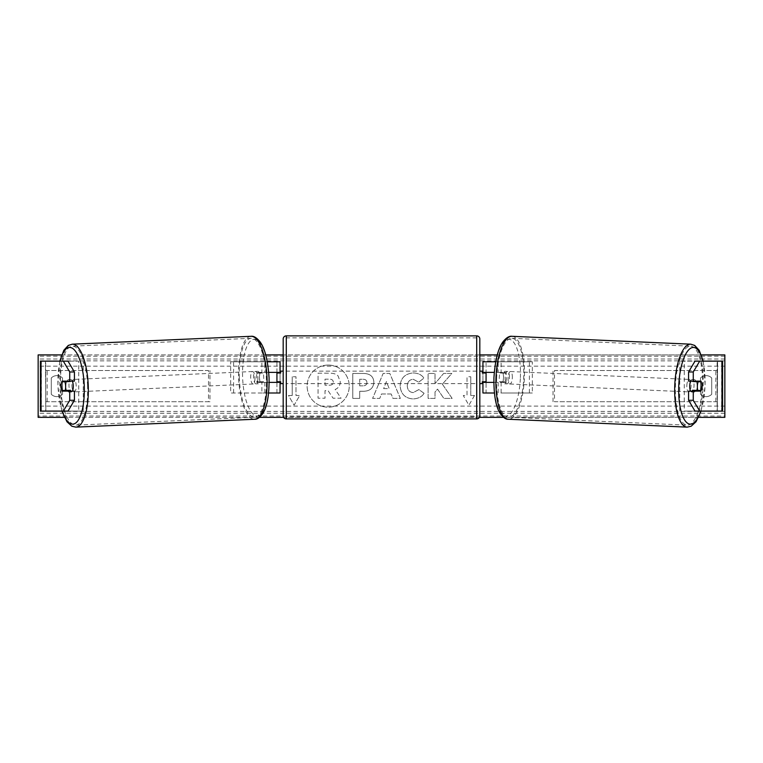 <?xml version="1.0" encoding="UTF-8"?>
<svg xmlns="http://www.w3.org/2000/svg" width="763" height="763" viewBox="0 0 763 763"><rect width="100%" height="100%" fill="white"/><g stroke="black" fill="none" stroke-linecap="round" stroke-linejoin="round"><path stroke-width="0.57" stroke-dasharray="3.81 2.86" d="M74.421 391.123L62.041 391.123M66.515 381.681A6.247 2.136 -90 0 0 65.885 386.107A6.247 2.136 -90 0 0 66.467 390.427M40.41 411.095L78.732 411.095L78.732 361.157L41.345 361.157L78.732 361.157M40.41 361.157L41.345 361.157L41.345 411.095L83.253 411.095L83.253 361.157M68.012 361.157L45.408 361.157L45.875 411.095L45.408 361.157M41.011 411.095L45.408 411.095M68.012 411.095L45.704 411.095L45.704 361.157L41.011 361.157M83.253 411.095L78.732 411.095M74.421 381.128L62.041 381.128M688.579 381.128L700.959 381.128M696.485 381.681A6.247 2.136 -90 0 1 697.115 386.107A6.247 2.136 -90 0 1 696.533 390.427M721.989 411.095L717.296 411.095L717.592 361.157L679.747 361.157L721.655 361.157L717.125 361.157L717.125 411.095L721.655 411.095L684.268 411.095L684.268 361.157M717.592 411.095L684.268 411.095M722.59 411.095L721.655 411.095L721.655 361.157L722.59 361.157M694.988 411.095L717.296 411.095L717.592 361.157M694.988 361.157L721.989 361.157M679.747 411.095L679.747 361.157M700.959 391.123L688.579 391.123M494.405 392.993L482.941 392.993L486.069 392.993L486.069 382.377L502.674 382.377A6.247 2.136 90 0 0 503.532 377.389A6.247 2.136 90 0 0 502.674 372.392L505.611 372.392A6.247 2.136 -90 0 1 506.47 377.389A6.247 2.136 -90 0 1 505.611 382.377L493.852 382.377M498.172 382.377L498.172 392.993L532.336 392.993L532.336 361.776L498.172 361.776L532.336 361.776M501.11 382.377L501.11 392.993L532.336 392.993M486.069 361.776L498.172 361.776L498.172 372.392L486.069 372.392L486.069 361.776L486.069 392.993M495.702 361.776L501.11 361.776L501.11 372.392L505.611 372.392M529.398 392.993L529.398 361.776M502.674 372.392L498.172 372.392M486.069 373.021L486.069 381.758L486.069 373.021L482.321 373.021L482.321 371.142M482.941 392.993L482.941 361.776M482.941 381.758L482.941 373.021M501.11 372.392L494.262 372.392M486.069 382.377L482.941 382.377M502.674 382.377L505.611 382.377M486.069 372.392L482.941 372.392M280.059 361.776L276.931 361.776L280.059 361.776L280.059 392.993L276.931 392.993L276.931 382.377L257.389 382.377L269.148 382.377M268.738 372.392L257.389 372.392A6.247 2.136 -90 0 0 256.53 377.389A6.247 2.136 -90 0 0 257.389 382.377M260.326 382.377A6.247 2.136 90 0 1 259.468 377.389A6.247 2.136 90 0 1 260.326 372.392L276.931 372.392L276.931 361.776L230.664 361.776L264.828 361.776L264.828 372.392M268.595 392.993L230.664 392.993L230.664 361.776M280.059 392.993L261.89 392.993L261.89 382.377M264.828 382.377L264.828 392.993L230.664 392.993M267.298 361.776L261.89 361.776L261.89 372.392M233.602 392.993L233.602 361.776M276.931 373.021L276.931 381.758L276.931 373.021L280.679 373.021L280.679 371.142M276.931 392.993L276.931 361.776M280.059 381.758L280.059 373.021M276.931 382.377L280.059 382.377M260.326 372.392L257.389 372.392M276.931 372.392L280.059 372.392M479.822 371.142L479.822 383.627L479.822 371.142M486.069 381.758L482.321 381.758L482.321 383.627M276.931 381.758L280.679 381.758L280.679 383.627M283.178 383.627L283.178 371.142L283.178 383.627M479.822 415.778L479.822 338.991M476.703 383.627L476.703 371.142L476.703 383.627L286.297 383.627L286.297 371.142L286.297 383.627M476.703 371.142L286.297 371.142M476.703 416.903L476.703 337.866L476.703 416.903L286.297 416.903L286.297 337.866L286.297 416.903M476.703 337.866L286.297 337.866M72.428 391.123A6.247 2.136 87.5 0 1 71.388 392.02A6.247 2.136 87.5 0 1 68.975 385.782A6.247 2.136 87.5 0 1 70.835 379.545A6.247 2.136 87.5 0 1 72.351 381.128M70.129 391.123A6.247 2.136 87.5 0 1 69.042 392.125A6.247 2.136 87.5 0 1 67.812 391.123M67.468 390.389A6.247 2.136 87.5 0 1 67.411 390.255L70.463 390.255M62.137 390.484L67.411 390.255M257.875 377.647A6.247 2.136 87.5 0 1 256.015 383.884A6.247 2.136 87.5 0 1 253.602 377.647A6.247 2.136 87.5 0 1 255.462 371.409A6.247 2.136 87.5 0 1 257.875 377.647M256.73 381.91L259.782 381.91A6.247 2.136 87.5 0 1 258.361 383.779A6.247 2.136 87.5 0 1 256.73 381.91L260.25 381.748A6.247 2.136 87.5 0 1 259.468 377.389A6.247 2.136 87.5 0 1 259.906 373.021L256.387 373.174A6.247 2.136 87.5 0 1 257.808 371.304A6.247 2.136 87.5 0 1 259.439 373.174L256.387 373.174M259.782 381.91L263.302 381.748A6.247 2.136 87.5 0 0 263.74 377.389A6.247 2.136 87.5 0 0 262.958 373.021L259.439 373.174M262.958 373.021L259.906 373.021M260.25 381.748L263.302 381.748M61.355 386.116A6.247 2.136 87.5 0 1 61.803 381.748L66.572 381.538M67.201 381.128A6.247 2.136 87.5 0 1 68.498 379.65A6.247 2.136 87.5 0 1 69.967 381.128M254.947 377.771A6.247 2.136 87.5 0 1 253.087 384.008A6.247 2.136 87.5 0 1 250.674 377.771A6.247 2.136 87.5 0 1 252.534 371.533A6.247 2.136 87.5 0 1 254.947 377.771M71.913 385.658A6.247 2.136 -92.5 0 0 74.316 391.886A6.247 2.136 -92.5 0 0 76.176 385.658A6.247 2.136 -92.5 0 0 73.773 379.421A6.247 2.136 -92.5 0 0 71.913 385.658M87.564 385.658A39.514 13.505 -92.5 0 0 72.304 346.173A39.514 13.505 -92.5 0 0 60.525 385.658A39.514 13.505 -92.5 0 0 75.785 425.134A39.514 13.505 -92.5 0 0 87.564 385.658M239.296 377.771A39.514 13.505 87.5 0 1 251.075 338.295A39.514 13.505 87.5 0 1 266.325 377.771A39.514 13.505 87.5 0 1 254.546 417.256A39.514 13.505 87.5 0 1 239.296 377.771M328.185 365.067A21.059 21.059 0 0 0 307.127 386.126A21.059 21.059 0 0 0 328.185 407.184A21.059 21.059 0 0 0 349.235 386.126A21.059 21.059 0 0 0 328.185 365.067A21.059 21.059 0 0 0 307.127 386.126A21.059 21.059 0 0 0 328.185 407.184A21.059 21.059 0 0 0 349.235 386.126A21.059 21.059 0 0 0 328.185 365.067M711.736 394.242A7.802 7.802 0 0 1 700.501 394.242L700.501 378.009A7.802 7.802 0 0 1 711.736 378.009L711.736 394.242A7.802 7.802 0 0 1 700.501 394.242L700.501 378.009A7.802 7.802 0 0 1 711.736 378.009L711.736 394.242M56.882 396.626A7.802 7.802 0 0 0 62.499 394.242L62.499 378.009A7.802 7.802 0 0 0 51.264 378.009L51.264 394.242A7.802 7.802 0 0 0 62.499 394.242L62.499 378.009A7.802 7.802 0 0 0 51.264 378.009L51.264 394.242A7.802 7.802 0 0 0 56.882 396.626M424.075 393.279C421.977 396.779 418.296 398.658 413.021 398.915C405.163 398.334 400.871 394.032 400.146 386.002L400.146 385.925C400.747 377.962 405.134 373.632 413.308 372.945C418.286 373.145 421.815 374.881 423.904 378.152L418.696 382.177L413.231 379.259C409.502 379.631 407.518 381.834 407.28 385.859L407.28 385.925C407.518 390.027 409.502 392.249 413.231 392.602L418.868 389.569L424.075 393.279C421.977 396.779 418.296 398.658 413.021 398.915C405.163 398.334 400.871 394.032 400.146 386.002L400.146 385.925C400.747 377.962 405.134 373.632 413.308 372.945C418.286 373.145 421.815 374.881 423.904 378.152L418.696 382.177L413.231 379.259C409.502 379.631 407.518 381.834 407.28 385.859L407.28 385.925C407.518 390.027 409.502 392.249 413.231 392.602L418.868 389.569L424.075 393.279M373.86 382.215L373.86 382.282C373.384 388.224 369.807 391.219 363.121 391.276L359.697 391.276L359.697 398.41L352.773 398.41L352.773 373.441L363.474 373.441C370.093 373.603 373.555 376.521 373.86 382.215L373.86 382.282C373.384 388.224 369.807 391.219 363.121 391.276L359.697 391.276L359.697 398.41L352.773 398.41L352.773 373.441L363.474 373.441C370.093 373.603 373.555 376.521 373.86 382.215M442.368 384.18L451.83 373.441L443.618 373.441L435.024 383.57L435.024 373.441L428.1 373.441L428.1 398.41L435.024 398.41L435.024 391.953L437.561 389.14L443.837 398.41L452.144 398.41L442.368 384.18L451.83 373.441L443.618 373.441L435.024 383.57L435.024 373.441L428.1 373.441L428.1 398.41L435.024 398.41L435.024 391.953L437.561 389.14L443.837 398.41L452.144 398.41L442.368 384.18M698.631 417.342L503.494 417.342M479.402 417.342L283.598 417.342M259.506 417.342L64.369 417.342M701.369 354.909L497.285 354.909M479.822 354.909L283.178 354.909M265.715 354.909L61.631 354.909M292.229 395.492L288.481 395.492L294.098 405.22L299.716 395.492L295.977 395.492L295.977 376.76L292.229 376.76L295.977 376.76L295.977 395.492L299.716 395.492L294.098 405.22L288.481 395.492L292.229 395.492L292.229 376.76L292.229 395.492M474.519 395.492L468.902 405.22L463.284 395.492L467.023 395.492L467.023 376.76L470.771 376.76L467.023 376.76L467.023 395.492L463.284 395.492L468.902 405.22L474.519 395.492L470.771 395.492L470.771 376.76L470.771 395.492L474.519 395.492M391.171 393.975L381.5 393.975L379.745 398.41L372.602 398.41L383.16 373.422L389.788 373.422L400.356 398.41L392.983 398.41L391.171 393.975L381.5 393.975L379.745 398.41L372.602 398.41L383.16 373.422L389.788 373.422L400.356 398.41L392.983 398.41L391.171 393.975M724.85 416.026L724.85 354.909L38.15 354.909L38.15 417.342L724.85 417.342L724.85 416.026L38.15 416.026M340.269 381.719L340.269 381.796C340.107 385.601 338.391 388.167 335.119 389.473L341.09 398.2L333.078 398.2L328.042 390.627L325 390.627L325 398.2L318.066 398.2L318.066 373.174L329.902 373.174C333.689 373.221 336.407 374.128 338.047 375.892L340.269 381.796C340.107 385.601 338.391 388.167 335.119 389.473L341.09 398.2L333.078 398.2L328.042 390.627L325 390.627L325 398.2L318.066 398.2L318.066 373.174L329.902 373.174C333.689 373.221 336.407 374.128 338.047 375.892L340.269 381.719M366.936 382.54C366.85 380.375 365.525 379.278 362.94 379.259L359.697 379.259L359.697 385.859L362.978 385.859C365.525 385.754 366.85 384.676 366.936 382.606L366.936 382.54C366.85 380.375 365.525 379.278 362.94 379.259L359.697 379.259L359.697 385.859L362.978 385.859C365.525 385.754 366.85 384.676 366.936 382.606L366.936 382.54M383.627 388.625L389.187 388.625L386.421 381.576L383.627 388.625L389.187 388.625L386.421 381.576L383.627 388.625M333.297 382.225L333.297 382.149C333.202 380.174 331.953 379.192 329.54 379.182L325 379.182L325 385.191L329.578 385.191C332 385.115 333.231 384.123 333.297 382.225L333.297 382.149C333.202 380.174 331.953 379.192 329.54 379.182L325 379.182L325 385.191L329.578 385.191C332 385.115 333.231 384.123 333.297 382.225M701.645 386.116A6.247 2.136 92.5 0 0 701.197 381.748L696.428 381.538M690.572 391.123A6.247 2.136 92.5 0 0 691.612 392.02A6.247 2.136 92.5 0 0 694.025 385.782A6.247 2.136 92.5 0 0 692.165 379.545A6.247 2.136 92.5 0 0 690.649 381.128M695.799 381.128A6.247 2.136 92.5 0 0 694.502 379.65A6.247 2.136 92.5 0 0 693.033 381.128M509.398 377.647A6.247 2.136 92.5 0 0 507.538 371.409A6.247 2.136 92.5 0 0 505.125 377.647A6.247 2.136 92.5 0 0 506.985 383.884A6.247 2.136 92.5 0 0 509.398 377.647M506.27 381.91L503.218 381.91A6.247 2.136 92.5 0 0 504.639 383.779A6.247 2.136 92.5 0 0 506.27 381.91L502.75 381.748A6.247 2.136 92.5 0 0 503.532 377.389A6.247 2.136 92.5 0 0 503.094 373.021L506.613 373.174A6.247 2.136 92.5 0 0 505.192 371.304A6.247 2.136 92.5 0 0 503.561 373.174L506.613 373.174M503.218 381.91L499.698 381.748A6.247 2.136 92.5 0 1 499.26 377.389A6.247 2.136 92.5 0 1 500.042 373.021L503.561 373.174M500.042 373.021L503.094 373.021M502.75 381.748L499.698 381.748M700.863 390.484L692.537 390.255M692.871 391.123A6.247 2.136 92.5 0 0 693.958 392.125A6.247 2.136 92.5 0 0 695.188 391.123M512.326 377.771A6.247 2.136 92.5 0 0 510.466 371.533A6.247 2.136 92.5 0 0 508.053 377.771A6.247 2.136 92.5 0 0 509.913 384.008A6.247 2.136 92.5 0 0 512.326 377.771M686.824 385.658A6.247 2.136 -87.5 0 1 689.227 379.421A6.247 2.136 -87.5 0 1 691.087 385.658A6.247 2.136 -87.5 0 1 688.684 391.886A6.247 2.136 -87.5 0 1 686.824 385.658M702.475 385.658A39.514 13.505 -87.5 0 1 687.215 425.134A39.514 13.505 -87.5 0 1 675.436 385.658A39.514 13.505 -87.5 0 1 690.696 346.173A39.514 13.505 -87.5 0 1 702.475 385.658M496.675 377.771A39.514 13.505 92.5 0 0 508.454 417.256A39.514 13.505 92.5 0 0 523.704 377.771A39.514 13.505 92.5 0 0 511.925 338.295A39.514 13.505 92.5 0 0 496.675 377.771M45.704 370.522L208.499 370.522L208.499 401.729L45.704 401.729L45.704 370.522L208.499 370.522M45.704 401.729L209.959 401.729L209.959 370.522M209.959 401.729L208.499 401.729M47.163 401.729L47.163 370.522M717.296 370.522L554.501 370.522L554.501 401.729L717.296 401.729L717.296 370.522L554.501 370.522M717.296 401.729L554.501 401.729M553.041 401.729L553.041 370.522M715.837 401.729L715.837 370.522M286.297 418.897L286.297 335.873M476.703 335.873L476.703 418.897M60.086 361.157A38.388 13.124 -92.5 0 0 57.978 385.782A38.388 13.124 -92.5 0 0 62.232 411.095M75.871 427.127A41.517 14.182 87.5 0 1 59.848 385.658A41.517 14.182 87.5 0 1 72.218 344.18M268.872 377.647A38.388 13.124 87.5 0 1 257.236 416.007A38.388 13.124 87.5 0 1 242.615 377.647A38.388 13.124 87.5 0 1 254.251 339.287A38.388 13.124 87.5 0 1 268.872 377.647M250.979 336.302A41.517 14.182 -92.5 0 0 238.609 377.771A41.517 14.182 -92.5 0 0 254.642 419.249M724.85 366.154L38.15 366.154M724.85 406.107L38.15 406.107M724.85 356.226L38.15 356.226M724.85 413.231L38.15 413.231M724.85 411.391L38.15 411.391M724.85 360.861L38.15 360.861M724.85 359.02L38.15 359.02M702.914 361.157A38.388 13.124 -87.5 0 1 705.022 385.782A38.388 13.124 -87.5 0 1 700.768 411.095M687.129 427.127A41.517 14.182 92.5 0 0 703.152 385.658A41.517 14.182 92.5 0 0 690.782 344.18M520.385 377.647A38.388 13.124 92.5 0 0 508.749 339.287A38.388 13.124 92.5 0 0 494.128 377.647A38.388 13.124 92.5 0 0 505.764 416.007A38.388 13.124 92.5 0 0 520.385 377.647M512.021 336.302A41.517 14.182 -87.5 0 1 524.391 377.771A41.517 14.182 -87.5 0 1 508.358 419.249M59.781 361.157L57.797 385.773L61.917 411.095M69.042 392.125L71.388 392.02M256.015 383.884L258.361 383.779M255.462 371.409L257.808 371.304M68.498 379.65L70.835 379.545M253.087 384.008L74.316 391.886M251.075 338.295L72.304 346.173M254.546 417.256L75.785 425.134M252.534 371.533L73.773 379.421M701.083 411.095L705.203 385.773L703.219 361.157M694.502 379.65L692.165 379.545M507.538 371.409L505.192 371.304M506.985 383.884L504.639 383.779M693.958 392.125L691.612 392.02M510.466 371.533L689.227 379.421M508.454 417.256L687.215 425.134M511.925 338.295L690.696 346.173M509.913 384.008L688.684 391.886"/><path stroke-width="1.14" d="M74.421 371.972L69.729 371.972L63.319 361.157L68.012 361.157L74.421 371.972L74.421 381.128L62.041 381.128A6.247 2.136 -90 0 0 61.193 386.126A6.247 2.136 -90 0 0 62.041 391.123L69.729 391.123L69.729 400.289L74.421 400.289L74.421 391.123L69.729 391.123M66.467 390.427A6.247 2.136 -90 0 0 66.734 391.123M74.421 400.289L68.012 411.095L40.41 411.095L40.41 361.157L63.319 361.157M66.734 381.128A6.247 2.136 -90 0 0 66.515 381.681M69.729 381.128L69.729 371.972M63.319 411.095L69.729 400.289M693.271 381.128L693.271 371.972L699.681 361.157L694.988 361.157L688.579 371.972L688.579 381.128L700.959 381.128A6.247 2.136 -90 0 1 701.807 386.126A6.247 2.136 -90 0 1 700.959 391.123L693.271 391.123L693.271 400.289L688.579 400.289L688.579 391.123L693.271 391.123M696.266 381.128A6.247 2.136 -90 0 1 696.485 381.681M688.579 400.289L694.988 411.095L722.59 411.095L722.59 361.157L699.681 361.157M696.533 390.427A6.247 2.136 -90 0 1 696.266 391.123M688.579 371.972L693.271 371.972M699.681 411.095L693.271 400.289M494.405 392.993L482.941 392.993L482.941 382.377L493.852 382.377M482.941 373.021L482.941 361.776L495.702 361.776M486.069 372.392L486.069 382.377M482.941 382.377L482.941 381.758M494.262 372.392L482.941 372.392M268.595 392.993L280.059 392.993L280.059 382.377L269.148 382.377M280.059 373.021L280.059 361.776L267.298 361.776M276.931 372.392L276.931 373.021L280.679 373.021L280.679 371.142L283.178 371.142L283.178 415.778L283.178 338.991A3.119 3.119 0 0 1 286.297 335.873L476.703 335.873A3.119 3.119 0 0 1 479.822 338.991L479.822 415.778A3.119 3.119 0 0 1 476.703 418.897L476.703 335.873M276.931 373.021L276.931 382.377M280.059 382.377L280.059 381.758M268.738 372.392L280.059 372.392M283.178 415.778A3.119 3.119 0 0 0 286.297 418.897L476.703 418.897M283.178 383.627L280.679 383.627L280.679 381.758L276.931 381.758M479.822 383.627L482.321 383.627L482.321 381.758L486.069 381.758M486.069 373.021L482.321 373.021L482.321 371.142L479.822 371.142M283.178 338.991L283.178 371.142M61.803 381.748L64.845 381.748A6.247 2.136 87.5 0 1 65.628 386.116A6.247 2.136 87.5 0 1 65.189 390.484L62.137 390.484A6.247 2.136 87.5 0 1 61.355 386.116M72.351 381.128A6.247 2.136 87.5 0 1 73.248 385.782A6.247 2.136 87.5 0 1 72.428 391.123M70.129 391.123A6.247 2.136 87.5 0 0 70.463 390.255L65.189 390.484M67.812 391.123A6.247 2.136 87.5 0 1 67.468 390.389M69.967 381.128A6.247 2.136 87.5 0 1 70.12 381.519L66.572 381.538M64.845 381.748L70.12 381.519M64.369 417.342L38.15 417.342L38.15 354.909L61.631 354.909M701.369 354.909L724.85 354.909L724.85 417.342L698.631 417.342M503.494 417.342L479.402 417.342M283.598 417.342L259.506 417.342M497.285 354.909L479.822 354.909M283.178 354.909L265.715 354.909M690.649 381.128A6.247 2.136 92.5 0 0 689.752 385.782A6.247 2.136 92.5 0 0 690.572 391.123M693.033 381.128A6.247 2.136 92.5 0 0 692.88 381.519L698.155 381.748A6.247 2.136 92.5 0 0 697.372 386.116A6.247 2.136 92.5 0 0 697.811 390.484L700.863 390.484A6.247 2.136 92.5 0 0 701.645 386.116M692.88 381.519L695.923 381.519A6.247 2.136 92.5 0 0 695.799 381.128M695.923 381.519L696.428 381.538M701.197 381.748L698.155 381.748M697.811 390.484L692.537 390.255A6.247 2.136 92.5 0 0 692.871 391.123M695.188 391.123A6.247 2.136 92.5 0 0 695.532 390.389M41.011 411.095L41.011 361.157M721.989 411.095L721.989 361.157M286.297 335.873L286.297 418.897M62.232 411.095A38.388 13.124 -92.5 0 0 77.139 421.681A38.388 13.124 -92.5 0 0 84.245 385.782A38.388 13.124 -92.5 0 0 74.192 349.731A38.388 13.124 -92.5 0 0 60.086 361.157M88.241 385.658A41.517 14.182 87.5 0 1 75.871 427.127L254.642 419.249A41.517 14.182 -92.5 0 0 267.012 377.771A41.517 14.182 -92.5 0 0 250.979 336.302L72.218 344.18A41.517 14.182 87.5 0 1 88.241 385.658M700.768 411.095A38.388 13.124 -87.5 0 1 685.861 421.681A38.388 13.124 -87.5 0 1 678.755 385.782A38.388 13.124 -87.5 0 1 688.808 349.731A38.388 13.124 -87.5 0 1 702.914 361.157M703.219 361.157L699.175 350.274L694.721 345.439L690.782 344.18A41.517 14.182 92.5 0 0 674.759 385.658A41.517 14.182 92.5 0 0 687.129 427.127L508.358 419.249A41.517 14.182 -87.5 0 1 495.988 377.771A41.517 14.182 -87.5 0 1 512.021 336.302C509.331 335.873 506.365 337.656 503.094 341.671C498.21 348.052 495.158 360.05 493.938 377.656C493.699 394.385 495.712 406.212 499.975 413.155C502.865 417.409 505.659 419.44 508.358 419.249M61.917 411.095L66.953 421.758L71.817 426.212L75.871 427.127M250.979 336.302C253.669 335.873 256.635 337.656 259.906 341.671C264.79 348.052 267.842 360.05 269.062 377.656C269.301 394.385 267.288 406.212 263.025 413.155C260.135 417.409 257.341 419.44 254.642 419.249M59.781 361.157L63.825 350.274L68.279 345.439L72.218 344.18M690.782 344.18L512.021 336.302M701.083 411.095L696.047 421.758L691.183 426.212L687.129 427.127"/></g></svg>
